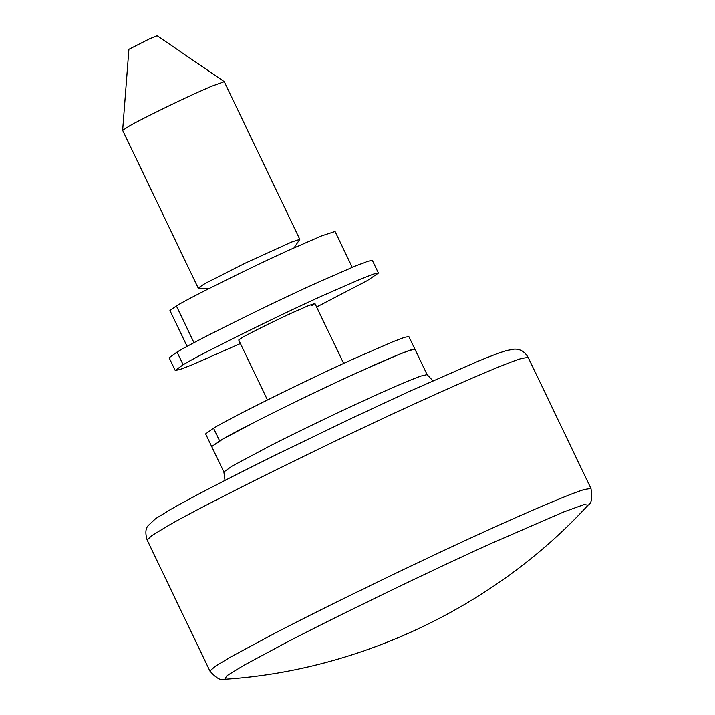 <?xml version="1.0" encoding="UTF-8"?>
<svg xmlns="http://www.w3.org/2000/svg" width="715" height="715" viewBox="0 0 715 715"><rect width="100%" height="100%" fill="white"/><g stroke="black" fill="none" stroke-linecap="round" stroke-linejoin="round"><path stroke-width="1.07" d="M267.446 399.962L238.73 340.009L241.697 337.882C247.399 334.289 277.241 319.507 294.312 311.847L308.808 305.511L314.931 303.5L311.955 305.636M240.41 343.531L191.548 365.079L179.626 369.61L175.22 370.442L183.147 364.757C198.359 355.185 277.921 315.753 323.439 295.322L362.112 278.43L374.025 273.908L378.432 273.076L367.135 280.7L316.611 307.021M175.22 370.442L169.142 357.75L177.07 352.066C192.281 342.494 271.843 303.062 317.362 282.631L356.025 265.739L367.948 261.216L372.354 260.385L378.432 273.076M213.553 428.222L205.625 433.898L223.867 471.972L232.143 466.091L269.037 446.41C299.853 430.68 344.147 409.498 372.086 396.861C393.902 386.922 410.151 379.996 420.849 376.063L427.078 374.615L414.923 349.224L408.685 350.681C397.987 354.613 381.739 361.54 359.922 371.469C331.983 384.116 287.689 405.298 256.873 421.028L223.009 438.965L211.712 446.589L219.63 440.914C234.851 431.333 314.412 391.909 359.922 371.469L398.595 354.586L410.508 350.055L414.923 349.224L408.837 336.533L404.431 337.364L392.517 341.895L353.845 358.778C308.326 379.209 228.764 418.641 213.553 428.222L219.63 440.914M294.008 247.864L299.8 239.328L291.64 242.001L245.477 263.022L205.348 283.346L198.189 288.011L208.476 288.842M299.8 239.328L224.251 81.653L211.148 86.399L196.759 92.771C176.516 101.87 140.739 119.432 129.808 125.679L122.649 130.336L198.189 288.011M224.224 81.617L157.175 35.75L149.533 38.851L128.906 49.299L122.64 130.291M187.133 346.409L169.947 310.542L176.391 305.931C188.751 298.146 253.396 266.114 290.379 249.508L321.795 235.789L335.058 231.437L352.245 267.303M177.07 352.066L183.147 364.757M166.175 526.875L151.866 535.589L147.129 539.959L209.924 671.028L215.26 666.264L231.124 656.727L275.186 633.07C332.019 603.451 429.268 556.636 487.836 530.181C529.976 510.984 570.204 493.77 584.316 489.507L590.948 488.47L528.153 357.402L521.512 358.438C507.4 362.702 467.172 379.915 425.032 399.113C343.459 435.739 199.539 506.81 166.175 526.875M224.716 679.232C360.655 670.509 496.103 605.614 588.079 505.139L584.075 504.567L563.831 511.886L489.811 544.061C433.71 569.408 340.555 614.248 286.107 642.624L243.904 665.281L226.968 675.612L224.716 679.232C221.087 680.912 216.153 678.178 209.924 671.028M176.391 305.931L194.015 342.708M314.931 303.5L343.656 363.443M432.924 380.782L427.078 374.615M223.867 471.972L225.019 480.391M147.129 539.959C145.181 533.265 145.52 528.483 148.157 525.623L155.7 518.581L170.608 509.438C191.951 497.22 227.048 479.023 275.892 454.847L352.906 417.667L409.105 391.543L477.432 361.513C490.588 356.052 500.339 352.388 506.685 350.52L514.291 349.143C520.118 348.884 524.739 351.637 528.153 357.402M588.079 505.139C591.636 503.405 592.592 497.846 590.948 488.47"/></g></svg>
